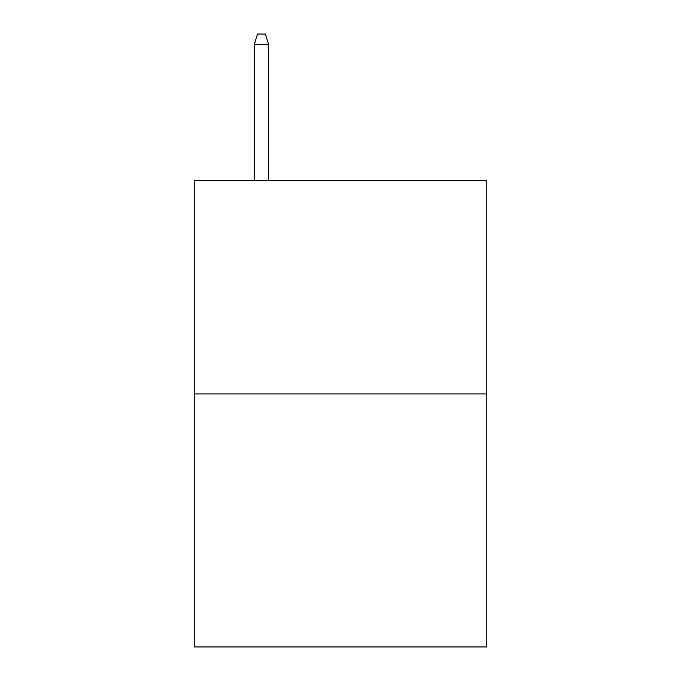 <?xml version="1.0" encoding="UTF-8"?>
<svg xmlns="http://www.w3.org/2000/svg" width="681" height="681" viewBox="0 0 681 681"><rect width="100%" height="100%" fill="white"/><g stroke="black" fill="none" stroke-linecap="round" stroke-linejoin="round"><path stroke-width="1.02" d="M486.77 393.95L486.77 180.474L194.23 180.474L194.23 646.95L486.77 646.95L486.77 393.95L194.23 393.95M268.552 180.474L268.552 44.325L254.319 44.325L254.319 180.474M254.319 44.325L257.486 34.05L265.386 34.05L268.552 44.325"/></g></svg>

